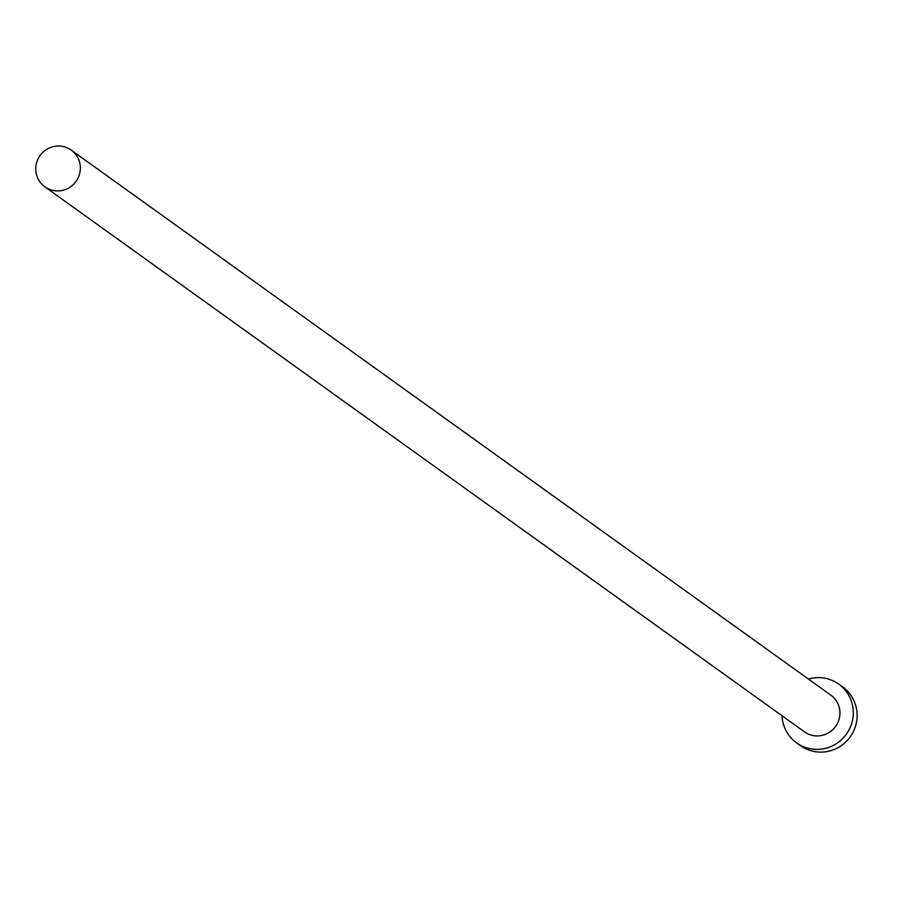 <?xml version="1.0" encoding="UTF-8"?>
<svg xmlns="http://www.w3.org/2000/svg" width="897" height="897" viewBox="0 0 897 897"><rect width="100%" height="100%" fill="white"/><g stroke="black" fill="none" stroke-linecap="round" stroke-linejoin="round"><path stroke-width="1.35" d="M48.629 188.987A22.593 22.1 -54.3 0 0 71.199 150.091A22.593 22.1 -54.3 0 0 38.851 157.435A22.593 22.1 -54.3 0 0 48.629 188.987M44.85 186.811L804.486 731.851A22.593 22.1 -54.3 0 0 836.834 724.507A22.593 22.1 -54.3 0 0 830.835 695.13L71.199 150.091M782.061 715.761A36.16 35.364 -54.3 0 0 796.581 742.862A36.16 35.364 -54.3 0 0 802.624 746.338A36.16 35.364 -54.3 0 0 848.338 731.111A36.16 35.364 -54.3 0 0 838.74 684.119A36.16 35.364 -54.3 0 0 832.696 680.644A36.16 35.364 -54.3 0 0 808.41 679.04M796.581 742.862L800.404 745.609A36.16 35.364 -54.3 0 0 806.437 749.073A36.16 35.364 -54.3 0 0 852.15 733.858A36.16 35.364 -54.3 0 0 842.552 686.855L838.74 684.119"/></g></svg>
